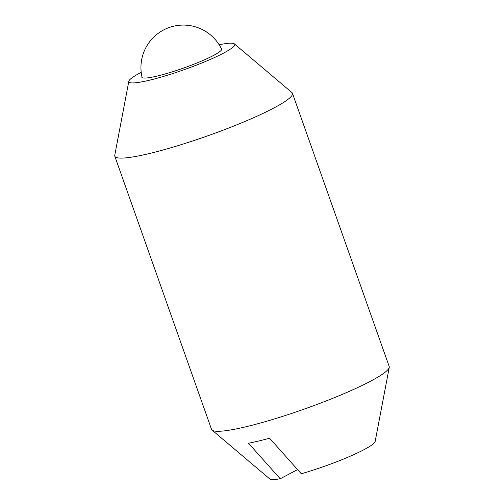 <?xml version="1.0" encoding="UTF-8"?>
<svg xmlns="http://www.w3.org/2000/svg" width="504" height="504" viewBox="0 0 504 504"><rect width="100%" height="100%" fill="white"/><g stroke="black" fill="none" stroke-linecap="round" stroke-linejoin="round"><path stroke-width="0.76" d="M141.907 76.469A42.405 5.317 -19.5 0 0 167.265 73.357A42.405 5.317 -19.5 0 0 213.375 55.522A42.405 5.317 -19.5 0 0 221.212 48.384M141.227 72.368A56.146 7.037 -19.5 0 0 139.954 73.03A56.146 7.037 -19.5 0 0 128.829 81.264L114.755 155.301A94.229 11.812 -19.5 0 0 114.805 156.202A94.229 11.812 -19.5 0 0 176.658 146.053A94.229 11.812 -19.5 0 0 273.829 108.007A94.229 11.812 -19.5 0 0 292.459 93.29A94.229 11.812 -19.5 0 0 291.929 92.56L234.398 43.88A56.146 7.037 -19.5 0 0 219.164 44.768M128.829 81.264A56.146 7.037 -19.5 0 0 163.882 76.306A56.146 7.037 -19.5 0 0 223.612 53.084A56.146 7.037 -19.5 0 0 234.398 43.88M114.805 156.202L211.541 429.389A94.229 11.812 -19.5 0 0 212.071 430.12A94.229 11.812 -19.5 0 0 276.507 418.295A94.229 11.812 -19.5 0 0 370.572 381.194A94.229 11.812 -19.5 0 0 389.245 367.378A94.229 11.812 -19.5 0 0 389.195 366.477L292.459 93.29M297.555 469.608L280.218 478.781L248.516 443.23A83.349 10.445 -19.5 0 0 269.577 438.209L301.279 473.76A56.146 7.037 -19.5 0 0 364.046 449.65A56.146 7.037 -19.5 0 0 375.171 441.416L389.245 367.378M212.071 430.12L269.602 478.8A56.146 7.037 -19.5 0 0 280.218 478.781M221.735 49.461A42.405 42.405 0 0 0 142.178 77.635"/></g></svg>
